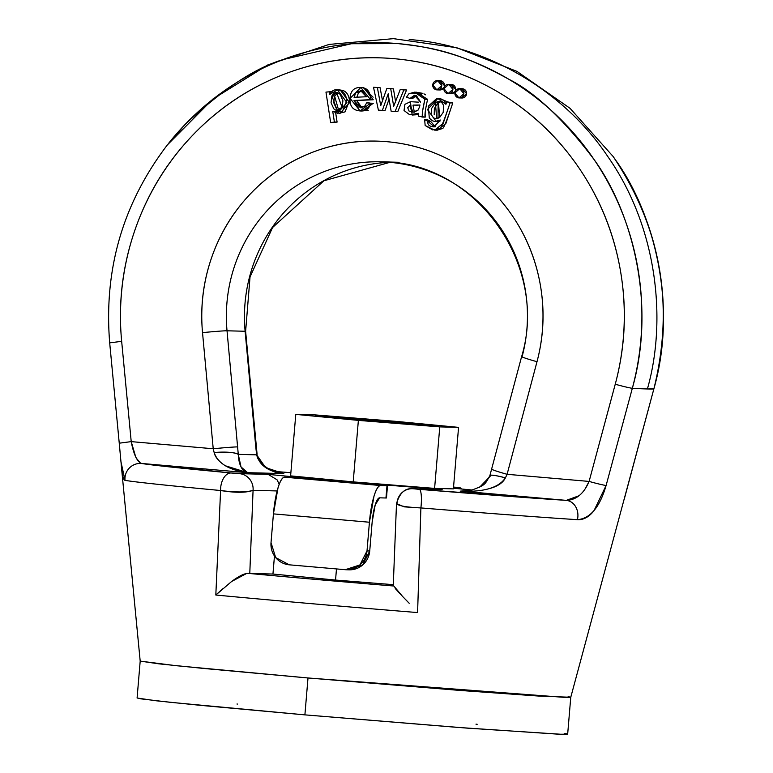 <?xml version="1.0" encoding="UTF-8"?>
<svg xmlns="http://www.w3.org/2000/svg" width="773" height="773" viewBox="0 0 773 773"><rect width="100%" height="100%" fill="white"/><g stroke="black" fill="none" stroke-linecap="round" stroke-linejoin="round"><path stroke-width="1.16" d="M211.734 257.274C203.212 281.701 200.149 306.823 202.526 332.632L213.222 448.755L131.217 441.625L121.661 341.328C118.037 303.151 122.482 265.989 135.014 229.832C147.537 193.675 166.958 161.944 193.26 134.637C219.571 107.331 250.288 87.04 285.401 73.744C320.515 60.458 356.711 55.434 393.988 58.671C431.266 61.917 466.1 73.116 498.488 92.267C530.887 111.428 557.768 136.734 579.141 168.185C600.515 199.637 614.361 234.258 620.671 272.057C626.99 309.847 625.183 347.241 615.24 384.229L589.103 481.424L507.098 474.303L537.003 361.706C543.651 336.68 544.81 311.393 540.491 285.846C536.162 260.308 526.761 236.905 512.277 215.667C497.793 194.419 479.598 177.336 457.693 164.398C435.779 151.46 412.222 143.894 387.012 141.701C361.812 139.507 337.337 142.899 313.587 151.866C289.836 160.832 269.052 174.534 251.244 192.979C233.427 211.416 220.257 232.847 211.734 257.274M436.996 130.183L442.736 128.473C444.156 127.332 447.499 118.82 452.775 102.954L446.775 101.736L445.924 104.297C444.359 99.949 441.248 98.055 436.619 98.615L428.31 106.21L429.286 117.844C432.426 121.844 436.107 122.569 440.32 120.018L433.895 126.878C429.276 126.492 427.285 124.646 427.923 121.332L424.638 119.612L427.353 119.68L424.638 119.612L425.16 125.516L424.638 119.612L427.923 121.332L430.638 121.4L427.353 119.68L430.638 121.4L435.373 126.733M436.851 121.4L439.827 121.419M447.306 101.756L440.069 98.615M385.031 110.549L389.041 99.176L385.031 110.549L378.403 110.143L373.504 87.272L378.403 110.143L382.316 110.481L388.23 93.736L388.771 97.601L388.23 93.736L382.316 110.481L385.031 110.549M380.094 87.678L373.504 87.272L380.094 87.678L382.48 100.567L380.094 87.678L377.379 87.61L380.731 105.679L386.877 88.441L390.723 88.769L386.877 88.441L380.731 105.679L377.379 87.61L373.504 87.272L380.094 87.678M393.438 88.837L386.877 88.441L393.438 88.837L390.723 88.769L393.699 106.336L400.192 89.6L403.844 89.91L395.061 111.592L403.844 89.91L400.192 89.6L393.699 106.336L390.723 88.769L393.438 88.837L395.563 101.514L393.438 88.837M406.55 89.987L402.907 89.668L406.55 89.987L403.844 89.91L406.55 89.987L397.766 111.66L391.157 111.254L397.766 111.66L406.55 89.987M360.595 107.176L356.711 100.519L373.253 99.756L353.995 100.451L357.88 107.109L364.508 106.481L366.682 102.877L370.586 103.176L366.682 102.877L369.388 102.944L366.682 102.877L364.508 106.481L360.489 107.737L361.899 107.776M362.402 110.964L373.291 103.253L370.586 103.176C369.165 109.505 364.991 111.998 358.073 110.645C351.976 109.457 349.338 104.954 350.159 97.127C350.855 90.412 354.488 87.204 361.049 87.513C367.31 87.793 370.47 91.852 370.538 99.688L353.995 100.451L370.538 99.688L360.817 87.504L363.532 87.571L373.253 99.756M373.108 97.195L363.155 87.562M444.33 86.702L444.465 85.726L440.349 80.721L439.537 80.692M439.74 89.958L444.05 87.629M455.423 90.692L455.626 89.455L451.509 84.45L450.698 84.421M450.891 93.697L455.075 91.678M461.858 97.997L466.583 93.765L462.476 88.76L461.655 88.731M337.096 122.095L335.714 113.1L337.096 122.095L334.39 122.028L332.728 111.283L342.304 111.824L346.777 100.606C346.13 94.953 343.792 91.504 339.762 90.248C335.202 88.827 331.868 90.219 329.781 94.412L337.463 89.871L346.884 102.548L337.434 113.235L332.728 111.283L334.39 122.028L330.67 122.636L337.096 122.095M338.825 113.283L345.019 111.892L349.483 100.683C348.845 95.021 346.507 91.572 342.478 90.315L338.168 89.861M418.637 102.171L411.207 101.736M415.98 95.427L412.695 98.49L409.99 98.422L412.695 98.49L416.318 95.494M422.87 93.369L415.777 92.122M425.488 94.818L424.048 93.891M416.347 92.209L427.604 99.321L424.889 99.253L427.604 99.321C425.314 109.573 424.522 115.506 425.208 117.129L418.657 116.201L418.502 113.341L418.657 116.201L422.493 117.061L422.416 112.017L424.889 99.253L420.154 93.291L408.917 93.736L406.501 97.127L408.917 93.736L414.502 92.161L424.889 99.253C422.599 109.495 421.807 115.428 422.493 117.061L425.208 117.129L425.131 112.085M336.477 108.829L333.772 102.828L334.583 95.987L338.564 110.008M356.788 97.398L358.537 92.634L356.788 97.398M418.067 105.234L414.057 105.109M412.995 105.157L414.338 112.172M411.796 111.177L410.395 107.776M434.213 114.81L434.368 108.462L438.107 102.799L438.02 118.114M140.213 698.763L170.321 702.319L304.9 714.87L308.002 677.969L565.459 697.449L570.764 697.275L538.713 696.058L460.94 690.511L308.002 677.969L204.227 668.51L158.996 663.852L140.193 661.118L176.476 665.737L308.002 677.969L304.9 714.87L467.288 728.137L562.367 734.35C568.657 734.514 569.392 734.205 564.551 733.432M568.136 696.608L570.764 697.275L653.871 388.877A273.275 3.565 -175.2 0 1 632.324 388.317L606.1 485.512L593.925 510.837C588.823 517.108 583.325 520.045 577.421 519.669A248.684 3.247 -175.2 0 1 420.889 507.929L417.594 612.564A229.6 2.995 -175.2 0 1 215.812 595.026L220.595 490.517A248.684 3.247 -175.2 0 1 125.023 480.352C123.612 480.091 122.53 476.564 121.776 469.771L120.578 457.8M167.268 145.044L185.52 124.047C222.16 89.62 254.684 68.13 283.073 59.569L351.425 43.732L398.056 43.607C426.764 47.037 455.722 49.859 508.702 79.184C535.235 92.518 563.691 119.313 594.099 159.567C631.57 211.348 656.664 303.074 632.324 388.317L647.397 388.974C666.761 321.268 657.997 228.528 608.129 157.016C559.768 84.431 477.84 44.148 409.188 39.549C477.84 44.148 559.768 84.431 608.129 157.016C657.997 228.528 666.761 321.268 647.397 388.974L653.871 388.877C678.163 303.625 653.098 211.908 615.637 160.117L613.134 156.494L570.03 108.307L516.963 71.387L456.804 47.742L393.457 38.65L329.105 44.428L267.816 64.922L212.923 99.021L167.393 144.889M389.94 162.33A154.32 150.542 -88.5 0 0 245.118 331.259A20.571 0.541 -5.3 0 1 245.621 331.337L250.037 276.937L272.569 227.523L323.897 180.776L389.93 162.33A154.32 150.542 -88.5 0 0 245.118 331.259L227.03 330.796A154.32 150.542 91.5 0 1 379.785 161.799A154.32 150.542 91.5 0 1 522.162 356.45A20.571 1.073 -165.1 0 0 521.64 356.566A20.571 1.073 14.9 0 0 537.003 361.706A174.891 170.611 -88.5 0 0 387.012 141.701A174.891 170.611 -88.5 0 0 202.526 332.632A20.571 0.541 -5.3 0 1 227.03 330.796L238.277 454.36L256.655 454.843L245.118 331.259L227.03 330.796A154.32 150.542 91.5 0 1 379.785 161.799M135.748 457.104L131.217 441.625L213.222 448.755L214.15 452.534C215.097 457.104 218.817 461.51 225.31 465.761L247.64 472.67L241.021 466.95L238.277 454.36L256.655 454.843L265.603 467.588L283.817 473.607L247.64 472.67L141.527 463.452L231.272 472.999L268.173 474.38L343.811 481.647L442.156 489.502L413.342 488.758L419.333 489.348L566.309 500.373L463.81 491.367M472.197 490.024L453.451 488.227L472.197 490.024M290.88 472.709L273.516 471.346L290.88 472.699A233.504 3.044 -175.2 0 0 273.526 471.346M282.628 473.511L281.517 473.395M453.393 488.884L434.6 488.391L353.203 481.888L290.609 475.878L295.779 414.376L358.372 420.386L439.769 426.889L458.563 427.372L395.969 421.362L314.572 414.859L295.779 414.376L358.372 420.386L439.769 426.889L458.563 427.372L395.969 421.362L314.572 414.859L295.779 414.376L290.609 475.878L353.203 481.888L358.372 420.386L353.203 481.888L434.6 488.391L439.769 426.889L434.6 488.391L453.393 488.884L458.563 427.372L453.393 488.884M237.475 704.058L236.973 704.019M477.183 724.272L475.975 724.156M121.129 463.742L140.193 661.128L137.092 698.019L155.904 700.753L201.125 705.411L304.9 714.87L457.848 727.412L559.401 734.253L567.662 734.176L570.764 697.275M272.946 574.039L274.463 556L272.946 574.039L249.785 573.44L272.946 574.039L335.55 580.059L272.946 574.039M246.49 573.537L231.591 581.518C239.012 576.011 244.568 573.295 248.249 573.373L249.785 573.44L253.071 490.314L277.121 490.942L253.071 490.314L249.785 573.44L248.249 573.373A209.357 2.734 4.8 0 0 387.408 585.499M419.633 554.444L419.237 559.14L419.633 554.444M395.254 588.524L402.52 596.379L393.776 585.963M393.302 584.668L335.55 580.059L393.302 584.668M390.732 421.227L429.189 424.812C438.252 425.759 440.91 426.184 437.16 426.087L325.153 416.937C316.089 415.99 313.432 415.565 317.172 415.661L390.732 421.227L390.607 422.792L390.732 421.227L420.386 423.933L438.678 426.039L407.303 424.106L315.664 415.71L390.732 421.227M279.217 484.275L277.014 479.772L268.173 474.38L239.359 473.636A15.431 15.054 91.5 0 1 253.071 490.314A15.431 15.054 -88.5 0 0 239.359 473.636L231.272 472.999A15.431 9.315 95.4 0 0 220.595 490.517C235.707 492.469 246.529 492.401 253.071 490.314C246.258 492.845 235.436 492.913 220.595 490.517L215.812 595.026A229.6 2.995 4.8 0 0 417.594 612.564L420.889 507.929C403.931 507.088 395.989 505.397 397.051 502.837A15.431 15.054 91.5 0 1 413.342 488.758L442.156 489.502L343.811 481.666L268.173 474.38L277.014 479.772L279.237 484.217M336.477 568.928L335.55 580.059L336.477 568.928M349.309 569.827A20.571 20.069 -88.5 0 0 369.726 550.994L367.011 550.927A20.571 20.069 91.5 0 1 346.594 569.759A20.571 20.069 91.5 0 1 345.289 569.691L289.295 564.821A20.571 20.069 91.5 0 1 271.023 542.578L273.429 513.881A37.036 8.126 95 0 1 284.667 477.192C282.416 477.134 280.203 480.68 278.009 487.85L273.429 513.881L369.426 522.229A37.036 8.126 -85 0 1 380.664 485.531L284.667 477.192L371.513 484.072L384.336 485.27L386.993 485.695L380.664 485.531L284.667 477.192L371.513 484.072L387.495 485.676L380.664 485.531C378.412 485.473 376.19 489.029 373.997 496.189L369.426 522.229L367.011 550.927L359.938 564.918L345.289 569.691L289.295 564.821L275.661 557.584L271.023 542.578L273.429 513.881L369.426 522.229L367.011 550.927L369.726 550.994L372.132 522.297L375.185 504.943L379.63 497.831L385.959 497.996L379.63 497.831A24.688 5.421 -85 0 0 372.132 522.297L369.726 550.994L362.653 564.986L348.874 569.817M386.461 497.957L385.959 497.996L386.993 485.695L385.959 497.996L386.461 497.976L387.495 485.676M231.591 581.518L215.812 595.026L222.576 588.842M402.52 596.379L409.207 603.278M579.238 495.667L566.309 500.373A233.504 3.044 -175.2 0 1 419.333 489.348A15.431 3.16 94.6 0 1 420.889 507.929L404.289 506.856L396.501 503.638L393.244 585.973A209.357 2.734 -175.2 0 1 248.249 573.373M396.501 503.638L396.52 503.494C399.709 493 405.013 488.063 412.453 488.71L442.156 489.502M283.817 473.607L277.043 472.467C272.966 472.815 255.438 461.655 257.071 454.118L245.621 331.337A20.571 0.541 174.7 0 0 245.118 331.259L255.815 447.374A20.571 0.541 -5.3 0 1 256.327 447.461A20.571 0.541 174.7 0 0 255.815 447.374L256.655 454.843C259.573 465.549 268.627 471.801 283.817 473.607L247.64 472.67L141.527 463.452A15.431 15.286 100.1 0 0 125.023 480.352A248.684 3.247 4.8 0 0 220.595 490.517A15.431 9.315 -84.6 0 1 231.272 472.999A233.504 3.044 -175.2 0 1 141.527 463.452C137.14 461.819 133.7 454.543 131.217 441.625L121.661 341.328A258.221 251.901 91.5 0 1 393.988 58.671A258.221 251.901 91.5 0 1 615.24 384.229A15.431 0.812 15 0 0 632.324 388.317A273.41 266.724 -88.5 0 0 497.493 72.913A273.41 266.724 -88.5 0 0 168.446 143.546M140.531 463.182L136.27 458.109M461.404 491.213L460.196 491.145C483.637 492.266 498.711 487.831 505.407 477.859L507.098 474.303L589.103 481.424L585.248 488.72M489.116 488.691C497.561 486.449 502.991 482.835 505.407 477.859C494.324 474.98 489.251 474.448 490.179 476.265L479.202 487.657M412.367 488.71A15.431 15.054 -88.5 0 1 413.342 488.758L419.333 489.348A15.431 3.16 -85.4 0 1 420.889 507.929A248.684 3.247 4.8 0 0 577.421 519.669A15.431 12.89 -86.3 0 0 566.309 500.373A15.431 12.89 93.7 0 1 577.421 519.669C590.195 518.635 599.761 507.252 606.1 485.512A15.431 0.812 -164.9 0 1 589.103 481.424C583.847 493.696 576.252 500.015 566.309 500.373L460.196 491.145L471.53 490.188C485.502 484.971 484.681 484.922 489.879 475.608A20.571 2.483 17.1 0 1 505.407 477.859L507.098 474.303A20.571 1.073 -165.1 0 1 491.725 469.153A20.571 1.073 14.9 0 0 507.098 474.303L537.003 361.706A20.571 1.073 -165.1 0 1 521.64 356.566C549.584 264.163 474.38 160.745 380.896 161.818L398.984 162.291M119.245 443.18L120.946 461.665L119.255 443.19L131.217 441.625L119.245 443.18L109.689 342.874L121.661 341.328L109.689 342.874C103.708 269.255 122.926 203.28 167.345 144.947M632.324 388.317A15.431 0.812 -165 0 1 615.24 384.229L589.103 481.424A15.431 0.812 15.1 0 0 606.1 485.512L632.324 388.317M120.946 461.665L125.023 480.352A15.431 15.286 -79.9 0 1 141.527 463.452M490.179 476.265A20.571 2.483 17.1 0 1 489.889 475.579L521.64 356.546M237.736 446.91A20.571 0.541 174.7 0 0 213.222 448.755L214.15 452.534A20.571 4.078 -3 0 1 238.277 454.36L227.03 330.796A20.571 0.541 174.7 0 0 202.526 332.632L213.222 448.755A20.571 0.541 -5.3 0 1 237.736 446.91M238.277 454.36C234.277 452.282 226.238 451.674 214.15 452.534C217.909 463.423 229.079 470.139 247.64 472.67C241.949 471.115 238.828 465.008 238.277 454.36M334.583 95.987L331.878 95.91C334.207 91.929 337.009 91.465 340.284 94.528L342.912 100.79L342.11 107.283C339.84 111.07 337.057 111.563 333.762 108.761L331.057 102.751L331.878 95.91L337.173 110.153L342.11 107.283L336.68 92.924L331.878 95.91L334.583 95.987L338.014 93.147M418.29 109.94L419.671 106.365L418.29 109.94L414.057 112.211L409.072 111.099L407.68 107.698L410.289 105.089L413.014 112.259L418.29 109.94M434.629 130.125L437.344 130.193L445.895 123.458L452.775 102.954L446.775 101.736L450.06 102.886L443.18 123.38L434.629 130.125L425.16 125.516L432.6 129.874L440.021 128.405C441.441 127.255 444.784 118.752 450.06 102.886L452.775 102.954L446.775 101.736L445.924 104.297L437.837 98.558L427.44 109.524L436.03 121.226L440.32 120.018L434.252 126.898L427.923 121.332L430.638 121.4M360.614 90.615L366.46 96.751L354.073 97.33L366.46 96.751L362.083 90.828L355.831 92.567L358.537 92.634L355.831 92.567L354.073 97.33L355.831 92.567L361.165 90.634M332.052 91.61L325.964 92.093L330.67 122.636L325.964 92.093L332.052 91.61M435.392 102.732L438.107 102.799L435.392 102.732L436.677 118.25L439.663 117.448C435.943 119.602 433.218 118.694 431.508 114.733L431.663 108.394L435.392 102.732C439.257 100.442 441.992 101.456 443.605 105.775L443.2 112.365L439.663 117.448L438.417 101.881L435.392 102.732M337.463 89.871L340.168 89.939L349.599 102.616L340.149 113.302L338.903 113.264M413.497 105.089L419.961 105.002L419.671 106.365L419.961 105.002L416.164 105.196M406.501 97.127L409.99 98.422L416.338 95.494L420.58 102.104L414.502 95.263L409.99 98.422L406.501 97.127M391.157 111.254L388.771 97.601L391.157 111.254M410.366 101.736L404.888 104.345L404.037 110.529L409.622 114.694L418.502 113.341L412.183 115.042L410.366 101.736M361.928 90.789L358.537 92.634M329.781 94.412L329.346 91.543L329.781 94.412M439.779 102.094L438.107 102.799M418.444 114.607L412.183 115.042M360.489 107.737L353.995 100.451L356.711 100.519L361.88 107.64M360.817 87.504L350.072 98.393L360.073 110.858L370.586 103.176L373.291 103.253L362.788 110.925M439.895 121.235L437.46 121.264M439.431 98.596L447.209 101.746M368.257 110.297L367.059 110.375M282.077 473.453L281.546 473.395M459.423 487.57L453.519 487.415L459.346 487.57L461.5 489M257.071 454.118L256.655 454.843A20.571 3.005 -7.5 0 0 257.061 454.07M366.296 110.587L366.933 110.752M613.289 156.726A273.41 266.724 91.5 0 1 653.871 388.877L624.236 499.242M459.462 487.579A37.036 8.126 -85 0 1 461.423 488.99M453.548 487.067L459.346 487.57M624.178 499.493L627.744 486.053A15.431 0.812 15.1 0 0 627.744 486.033M463.868 93.688L459.761 88.692L454.872 92.905L458.988 97.91L463.868 93.688A4.628 4.512 91.5 0 1 459.191 97.929A4.628 4.512 91.5 0 1 454.872 92.905A4.628 4.512 91.5 0 1 459.549 88.673A4.628 4.512 91.5 0 1 463.868 93.688M443.915 88.605A4.628 4.512 91.5 0 1 448.591 84.373A4.628 4.512 91.5 0 1 452.91 89.388A4.628 4.512 91.5 0 1 448.234 93.62A4.628 4.512 91.5 0 1 443.915 88.605L448.021 93.61L452.91 89.388L448.794 84.383L443.915 88.605M450.949 93.697A4.628 4.512 -88.5 0 0 455.635 89.349A4.628 4.512 -88.5 0 0 451.509 84.45M441.75 85.648L437.644 80.653L432.754 84.866L436.861 89.871L441.75 85.648A4.628 4.512 91.5 0 1 437.074 89.89A4.628 4.512 91.5 0 1 432.754 84.866A4.628 4.512 91.5 0 1 437.431 80.634A4.628 4.512 91.5 0 1 441.75 85.648M461.906 97.997A4.628 4.512 -88.5 0 0 466.592 93.659A4.628 4.512 -88.5 0 0 462.476 88.76M439.789 89.958A4.628 4.512 -88.5 0 0 444.475 85.619A4.628 4.512 -88.5 0 0 440.349 80.721M346.478 569.759L349.193 569.827M336.68 92.924L338.072 92.963M436.677 118.25L437.837 118.279M337.173 110.153L339.888 110.23M438.417 101.881L441.132 101.949M627.744 486.053L653.881 388.848C674.558 305.084 660.973 227.629 613.124 156.484M451.239 84.441L448.533 84.373M448.292 93.63L451.007 93.697M462.206 88.74L459.491 88.673M459.249 97.929L461.964 97.997M440.088 80.701L437.373 80.634M437.132 89.89L439.847 89.958"/></g></svg>
